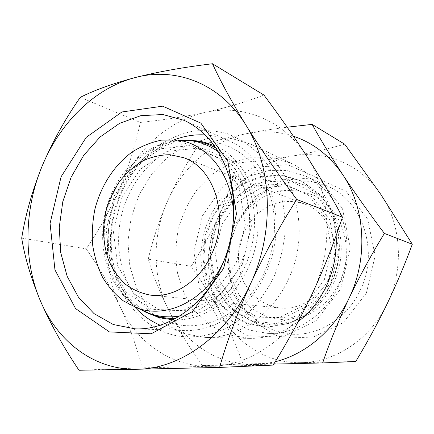 <?xml version="1.0" encoding="UTF-8"?>
<svg xmlns="http://www.w3.org/2000/svg" width="434" height="434" viewBox="0 0 434 434"><rect width="100%" height="100%" fill="white"/><g stroke="black" fill="none" stroke-linecap="round" stroke-linejoin="round"><path stroke-width="0.33" stroke-dasharray="2.17 1.63" d="M119.735 188.226C128.665 166.949 135.527 145.016 140.318 122.426C162.728 120.153 184.363 116.817 205.228 112.411C168.023 120.457 135.809 150.414 119.735 188.226C103.433 225.978 103.189 271.136 120.153 306.729C110.502 286.831 99.196 267.539 86.23 248.85C99.267 229.591 110.437 209.383 119.735 188.226M273.17 365.092L210.707 366.285C249.913 366.019 292.017 337.554 312.637 292.847C333.909 248.584 330.871 192.56 306.822 156.338C283.234 119.442 242.167 103.948 205.228 112.411C225.837 107.844 245.416 102.066 263.964 95.073M210.707 366.285L142.254 367.848C136.802 346.945 129.435 326.574 120.153 306.729C136.775 342.355 171.24 367.224 210.707 366.285M344.742 144.224C328.137 148.895 310.869 152.801 292.934 155.947C274.771 158.996 256.223 161.334 237.3 162.962C232.488 181.135 226.244 198.946 218.579 216.382C210.653 233.747 201.501 250.385 191.128 266.308C202.125 281.791 212.052 297.713 220.911 314.08C229.553 330.469 236.899 347.119 242.942 364.023L301.147 362.65C335.015 362.303 370.229 339.459 387.074 303.952C404.445 268.782 401.434 224.128 380.759 194.334C360.464 164.052 325.109 150.077 292.934 155.947C260.563 161.453 232.309 185.367 218.579 216.382C204.615 247.32 205.211 284.785 220.911 314.08C236.297 343.435 267.105 363.529 301.147 362.65L355.75 361.5M197.747 146.426C211.564 141.696 228.181 137.372 247.608 133.45C212.622 140.209 182.22 167.22 167.247 201.756C175.998 182.237 186.164 163.792 197.747 146.426L237.3 162.962M293.449 136.238C278.297 131.372 263.015 130.444 247.608 133.45C260.026 131.046 273.219 128.963 287.194 127.2M148.249 259.174C152.546 240.501 158.877 221.362 167.247 201.756C152.041 236.232 152.242 277.706 168.696 310.272C159.658 291.925 152.844 274.89 148.249 259.174L191.128 266.308M273.783 364.093L254.633 364.522L264.919 363.714L275.216 361.739M366.35 293.183L375.16 255.805L367.669 219.121L346.061 191.291L315.67 177.712L283.098 180.132L254.525 197.058L234.734 224.779L226.836 258.29L232.157 291.925L250.168 319.825L278.237 336.524L311.498 337.934L343.267 322.668L366.35 293.183M360.095 290.563C379.647 251.769 362.607 200.823 327.958 186.376L310.76 181.287L292.988 181.228L275.78 186.002L260.161 195.148L247.006 208.005L237.018 223.743L230.709 241.44L228.414 260.08L230.291 278.628L236.291 296.015L246.149 311.194L259.396 323.178L275.313 331.088L292.961 334.245C319.31 335.498 347.211 318.122 360.095 290.563M338.254 286.662C358.994 245.15 341.189 190.851 304.939 175.803L286.961 170.54L268.386 170.622L250.413 175.835C239.053 181.662 229.033 189.512 220.347 199.39C212.655 210.175 206.947 222.024 203.231 234.935L200.752 254.715C201.181 268.055 203.844 280.755 208.738 292.814C214.863 304.18 222.832 313.782 232.651 321.627L249.219 330.024L267.648 333.377C295.191 334.701 324.589 316.142 338.254 286.662M340.766 288.735L350.298 248.297L342.507 208.738L319.728 178.927L287.682 164.627L253.38 167.562L223.293 185.985L202.407 215.844L193.933 251.796L199.282 287.834L217.971 317.748L247.364 335.683L282.425 337.18L316.131 320.666L340.766 288.735M330.903 283.543C345.502 253.559 339.92 214.949 318.995 193.841L301.869 181.103L282.105 175.108L261.626 176.106L242.27 183.691L225.604 196.976L212.915 214.705L205.125 235.385L202.819 257.357L206.221 278.894L215.161 298.239L229.065 313.701L246.924 323.764L267.279 327.269L288.301 323.552C306.903 316.619 321.106 303.279 330.903 283.543M331.234 283.51C345.746 253.706 340.196 215.324 319.386 194.329L302.352 181.656L282.686 175.689L262.315 176.665L243.051 184.206L226.472 197.416L213.843 215.047L206.096 235.613L203.801 257.471L207.192 278.894L216.094 298.131L229.933 313.505L247.706 323.509L267.957 326.986L288.865 323.292C307.37 316.391 321.496 303.133 331.234 283.51M324.317 279.865L331.614 248.899L325.809 218.508L308.503 195.333L283.847 183.897L257.134 185.806L233.476 199.971L216.962 223.326L210.3 251.595L214.64 279.865L229.483 303.095L252.534 316.722L279.708 317.487L305.547 304.473L324.317 279.865M328.354 280.635L335.569 250.017L329.791 219.962L312.61 197.025L288.138 185.676L261.626 187.526L238.147 201.517L221.769 224.622L215.172 252.593L219.512 280.576L234.273 303.572L257.172 317.059L284.14 317.824L309.757 304.956L328.354 280.635M333.426 283.304C347.368 254.687 342.03 217.83 321.985 197.589L305.569 185.351L286.597 179.551L266.921 180.441L248.302 187.651L232.271 200.345L220.06 217.326L212.579 237.148L210.381 258.219L213.691 278.872L222.333 297.404L235.743 312.198L252.93 321.806L272.492 325.126L292.652 321.545C310.478 314.894 324.068 302.145 333.426 283.304M339.377 282.74C351.768 257.346 347.021 224.638 329.075 206.465L314.352 195.446L297.295 190.135L279.561 190.786L262.744 197.128L248.237 208.418L237.192 223.602L230.443 241.375L228.512 260.286L231.582 278.807L239.487 295.408L251.677 308.612L267.236 317.14L284.867 320.037L302.97 316.787C318.93 310.815 331.066 299.465 339.377 282.74M329.281 277.462C343.24 249.485 330.1 212.779 304.478 203.996C293.113 200.161 280.934 200.758 269.753 205.499C255.181 212.736 244.114 226.971 239.818 243.593C237.252 256.505 238.364 268.858 243.165 280.662C250.347 295.549 263.975 305.948 279.876 307.972C299.086 310.158 319.972 297.713 329.281 277.462M224.015 260.736C229.64 248.161 232.76 234.989 233.373 221.226M179.725 315.995C203.785 312.144 227.622 292.679 239.98 265.174C259.212 224.655 248.281 172.396 218.546 151.938M180.403 140.209C145.862 141.766 114.478 173.226 105.429 211.792C96.234 250.32 110.193 292.511 140.366 309.382M236.129 263.047L245.248 224.373L239.02 186.799L219.338 158.698L191.134 145.493L160.564 148.781L133.45 166.84L114.326 195.734L106.178 230.286L110.377 264.675L126.571 292.934L152.459 309.507L183.604 310.272L213.772 293.899L236.129 263.047M242.411 264.246L251.394 226.119L245.188 189.05L225.647 161.291L197.66 148.2L167.34 151.374L140.442 169.157L121.487 197.66L113.442 231.772L117.663 265.738L133.791 293.644L159.506 310.017L190.407 310.782L220.293 294.648L242.411 264.246M173.128 319.787C201.756 321.735 233.356 300.87 248.291 267.485C270.859 220.64 252.246 160.292 214.353 145.591M192.213 140.502L176.66 141.82C166.396 144.538 156.679 149.019 147.506 155.253C129.842 169.005 116.789 189.853 110.892 213.083C107.155 230.666 107.382 248.687 111.63 265.44C115.167 276.301 120.126 286.158 126.495 295.001C133.607 303.089 141.793 309.561 151.059 314.417M168.642 322.061L168.642 322.061C201.853 334.788 245.807 313.945 264.485 271.988C276.963 244.781 277.744 211.83 266.921 186.419C254.541 160.26 236.02 145.303 211.358 141.549L211.358 141.549M200.551 141.083C163.916 142.694 130.889 175.439 121.466 215.584C111.896 255.697 126.744 299.769 158.773 317.634M273.859 277.109C279.74 262.83 283.483 247.988 285.095 232.591C285.404 217.233 283.538 202.548 279.501 188.519C274.299 175.217 267.377 163.569 258.74 153.587L244.092 141.555L227.606 133.759C215.969 130.677 204.197 129.858 192.284 131.307C180.528 133.992 169.347 138.641 158.746 145.254C148.656 152.849 139.688 161.898 131.844 172.39C114.402 198.696 107.583 227.514 111.381 258.848C116.751 297.366 142.862 329.829 178.233 336.073C193.407 338.205 209.329 335.911 224.671 329.086C234.723 323.737 244.109 316.82 252.832 308.341C261.018 299.059 268.028 288.648 273.859 277.109M160.173 325.218C167.79 328.435 175.813 330.203 184.255 330.524C215.28 332.075 249.273 309.556 265.456 273.664C290.015 223.033 270.04 157.699 229.109 140.979C221.421 137.486 213.452 135.468 205.206 134.931M174.425 139.786C157.282 146.643 143.008 158.264 131.6 174.636C115.032 199.613 108.554 226.982 112.173 256.733C115.032 276.485 122.583 293.265 134.833 307.082M288.225 279.61C313.294 228.398 292.972 162.088 251.074 144.262L229.917 137.963L208.049 138.338L186.897 145.021L167.692 157.32L151.482 174.3L139.081 194.882L131.095 217.863L127.932 241.988L129.793 265.944L136.672 288.393L148.325 307.994L164.247 323.449L183.625 333.583L205.358 337.435C237.219 338.591 271.76 315.778 288.225 279.61M336.117 235.564C334.321 203.009 315.773 174.685 290.867 163.168L271.006 157.146L250.461 157.179L230.573 162.994L212.519 173.996L197.302 189.349C188.785 201.403 182.454 214.635 178.314 229.038C175.558 243.772 175.287 258.436 177.495 273.029L184.222 293.574L195.43 311.498L210.604 325.608L228.957 334.853L249.409 338.368C266.628 338.65 282.881 333.084 298.163 321.675M168.696 310.272C184.819 342.882 217.667 365.439 254.633 364.522L202.103 365.574C189.224 347.091 178.086 328.652 168.696 310.272M242.942 364.023L202.103 365.574M80.295 97.341L140.318 122.426M21.7 238.109L86.23 248.85M78.993 370.251L142.254 367.848M327.958 186.376L304.939 175.803M292.961 334.245L267.648 333.377M319.386 194.329L318.995 193.841M288.865 323.292L288.301 323.552M330.99 282.393L307.082 311.579L276.463 323.601L251.807 321.035L229.646 307.766L214.022 285.143L208.092 257.498L212.41 229.103L230.009 199.944L257.91 182.155L290.238 180.701L316.017 194.286L333.263 219.132L338.688 250.63L330.99 282.393M329.075 206.465L321.985 197.589M302.97 316.787L292.652 321.545M304.478 203.996L183.696 157.694M279.876 307.972L151.146 295.228M216.11 148.113L229.662 158.171L237.387 166.873L240.805 171.783L246.295 181.857C257.65 206.687 257.248 239.242 245.058 266.167C236.036 285.295 223.309 299.634 206.872 309.182C199.434 312.93 194.161 315.144 191.052 315.816L175.835 318.323M141.685 309.974C135.755 306.475 129.213 300.735 122.057 292.755C115.032 282.697 109.824 271.489 106.433 259.131C104.214 245.807 103.688 233.861 104.849 223.293L108.12 207.381C112.829 191.763 120.76 177.625 131.914 164.969C139.775 157.309 148.412 151.081 157.835 146.285C166.591 142.889 174.593 140.882 181.846 140.269M112.173 256.733L111.381 258.848M131.6 174.636L131.844 172.39M229.109 140.979L184.309 120.408M184.255 330.524L134.985 328.836M290.867 163.168L251.074 144.262M249.409 338.368L205.358 337.435"/><path stroke-width="0.65" d="M137.079 369.247L219.577 367.419C227.096 340.912 237.447 312.974 250.63 283.597C274.977 231.718 272.156 166.244 245.861 125.014C220.081 82.932 175.152 66.727 135.077 77.588C94.683 88.015 59.887 122.93 42.125 166.113C24.147 209.269 23.007 260.373 40.422 300.919C57.472 341.45 93.972 370.197 137.079 369.247C179.828 369.095 227.02 336.008 250.63 283.597C264.328 254.243 279.697 226.201 296.731 199.472C277.532 173.454 260.574 148.634 245.861 125.014C231.626 101.67 220.499 81.25 212.481 63.749C183.826 67.178 158.025 71.794 135.077 77.588C112.688 83.616 94.428 90.196 80.295 97.341C65.301 118.742 52.574 141.668 42.125 166.113C32.273 190.71 25.465 214.711 21.7 238.109C24.743 257.188 30.982 278.123 40.422 300.919C50.48 323.878 63.337 346.988 78.993 370.251L137.079 369.247M212.481 63.749L263.964 95.073C279.252 115.493 293.541 135.918 306.822 156.338C319.874 176.676 331.755 196.955 342.453 217.184C334.061 242.861 324.122 268.082 312.637 292.847C300.87 317.574 287.715 341.656 273.17 365.092L219.577 367.419M275.216 361.739C305.216 354.459 333.708 330.773 349.028 298.277C368.417 258.463 365.352 208 342.86 174.859C355.441 193.792 369.285 213.316 384.388 233.432C371.672 254.15 359.884 275.764 349.028 298.277C338.46 320.813 329.666 342.372 322.652 362.943L355.75 361.5C367.023 342.822 377.466 323.639 387.074 303.952C396.502 284.227 404.911 264.328 412.3 244.244L380.759 194.334L344.742 144.224L312.149 124.39C320.368 139.33 330.605 156.153 342.86 174.859C329.829 155.752 313.359 142.884 293.449 136.238M287.194 127.2L312.149 124.39M322.652 362.943L273.783 364.093M211.77 253.923C229.657 216.273 214.32 167.931 183.696 157.694L169.927 154.716C160.428 154.797 151.184 156.962 142.184 161.215C133.563 166.547 125.914 173.454 119.242 181.927C113.296 191.101 108.804 201.078 105.76 211.868L103.482 228.344C103.493 239.422 105.164 249.979 108.495 260.004C112.737 269.481 118.39 277.576 125.448 284.281C133.195 289.972 141.761 293.623 151.146 295.228C174.045 297.898 199.83 281.118 211.77 253.923M233.373 221.226C235.597 178.808 208.993 143.307 176.98 140.057L161.6 140.139C151.336 142.162 141.549 146.101 132.234 151.943C114.267 165.034 100.845 185.893 94.894 209.297C92.55 221.15 91.796 232.993 92.632 244.819C94.39 256.423 97.704 267.252 102.57 277.304C108.278 286.7 115.265 294.61 123.527 301.022L137.242 307.983C167.307 319.424 206.98 299.634 224.015 260.736M218.546 151.938C209.942 145.716 200.622 141.951 190.58 140.649L180.403 140.209M140.366 309.382L149.665 313.549C159.224 316.885 169.244 317.699 179.725 315.995M214.353 145.591L203.72 142.054L197.644 140.952L192.213 140.502M151.059 314.417L156.115 316.44L162.039 318.187L173.128 319.787M197.644 140.952L200.551 141.083M158.773 317.634L156.115 316.44M205.206 134.931C194.73 134.312 184.466 135.929 174.425 139.786M134.833 307.082C142.086 315.03 150.533 321.079 160.173 325.218M221.823 265.874C234.203 238.358 237.04 205.743 229.689 178.374C221.237 150.197 206.112 130.873 184.309 120.408L162.918 114.527L140.86 115.666L119.534 123.392L100.162 136.927L83.751 155.269L71.095 177.273L62.8 201.702L59.268 227.259L60.717 252.599L67.167 276.349L78.418 297.133L94.021 313.598L113.231 324.507L134.985 328.836C167.736 330.518 204.202 305.628 221.823 265.874M223.629 268.38L236.465 213.929L227.883 161.448L200.85 123.12L162.663 106.173L121.927 111.967L86.209 137.383L61.075 176.79L50.078 223.407L54.955 269.888L75.559 308.563L109.428 331.918L151.178 333.779L192.501 311.525L223.629 268.38M298.163 321.675C310.028 312.496 319.419 300.681 326.335 286.228C333.817 270.084 337.077 253.196 336.117 235.564M412.3 244.244L384.388 233.432M296.731 199.472L342.453 217.184M137.242 307.983L149.665 313.549M176.98 140.057L190.58 140.649M175.835 318.323C167.285 319.033 152.719 316.63 141.685 309.974M181.846 140.269C193.624 139.509 205.049 142.124 216.11 148.113"/></g></svg>

